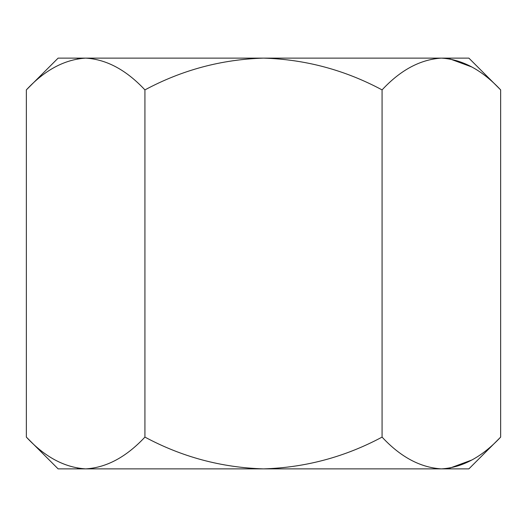 <?xml version="1.0" encoding="UTF-8"?>
<svg xmlns="http://www.w3.org/2000/svg" width="527" height="527" viewBox="0 0 527 527"><rect width="100%" height="100%" fill="white"/><g stroke="black" fill="none" stroke-linecap="round" stroke-linejoin="round"><path stroke-width="0.79" d="M500.65 437.107L468.878 468.878L58.122 468.878L26.35 437.107L26.35 89.893C44.802 70.038 64.564 59.446 85.637 58.122C106.461 59.334 126.223 69.926 144.925 89.893C182.026 69.992 221.551 59.406 263.5 58.122C305.324 59.386 344.849 69.972 382.075 89.893C400.527 70.038 420.289 59.446 441.362 58.122C462.186 59.334 481.948 69.926 500.65 89.893L500.65 437.107C481.948 457.074 462.186 467.666 441.362 468.878C420.289 467.554 400.527 456.962 382.075 437.107L382.075 89.893M26.35 437.107C44.802 456.962 64.564 467.554 85.637 468.878C106.461 467.666 126.223 457.074 144.925 437.107C182.026 457.008 221.551 467.594 263.5 468.878C305.324 467.614 344.849 457.028 382.075 437.107M144.925 437.107L144.925 89.893M85.637 468.878L77.449 468.22M500.65 89.893L468.878 58.122L85.637 58.122L77.449 58.78M471.915 67.021L449.551 58.78M471.915 459.979L449.551 468.22M85.637 58.122L58.122 58.122L26.35 89.893"/></g></svg>
